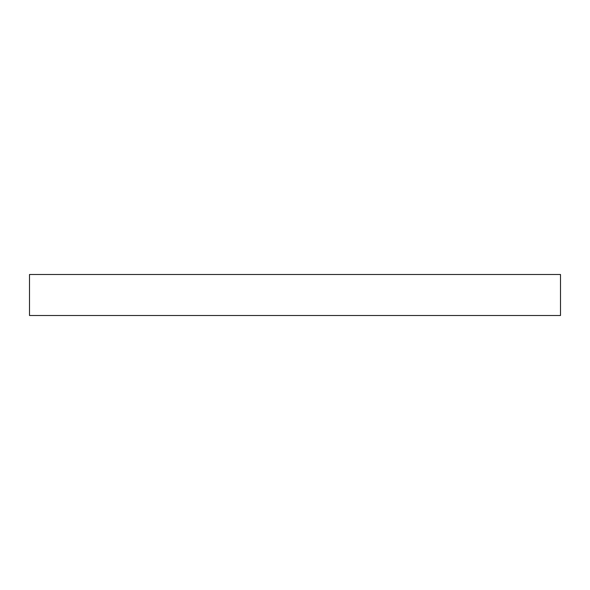<?xml version="1.0" encoding="UTF-8"?>
<svg xmlns="http://www.w3.org/2000/svg" width="590" height="590" viewBox="0 0 590 590"><rect width="100%" height="100%" fill="white"/><g stroke="black" fill="none" stroke-linecap="round" stroke-linejoin="round"><path stroke-width="0.89" d="M560.5 274.498L29.5 274.498L29.5 315.503L560.5 315.503L560.5 274.498L560.5 315.503L29.5 315.503L29.5 274.498L560.5 274.498"/></g></svg>
